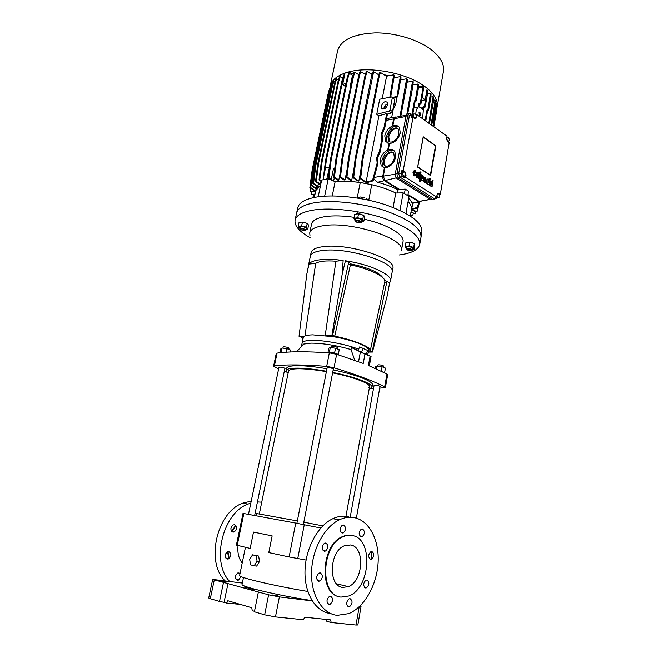 <?xml version="1.0" encoding="UTF-8"?>
<svg xmlns="http://www.w3.org/2000/svg" width="658" height="658" viewBox="0 0 658 658"><rect width="100%" height="100%" fill="white"/><g stroke="black" fill="none" stroke-linecap="round" stroke-linejoin="round"><path stroke-width="0.99" d="M302.121 343.024C302.507 341.403 305.657 340.515 311.579 340.367C323.785 340.005 346.758 344.331 358.618 349.225C346.758 344.331 323.785 340.005 311.579 340.367C305.657 340.515 302.507 341.403 302.121 343.024L301.578 345.68M368.439 350.245L368.447 350.196C369.656 346.593 352.195 339.758 333.113 336.649L312.682 334.848C308.898 334.947 306.209 335.383 304.629 336.148L303.322 337.299L302.129 342.983M343.246 338.681L343.303 338.196M350.796 263.916C368.266 267.617 378.959 272.215 382.866 277.717M322.478 250.484C315.05 251.422 311.004 253.355 310.337 256.299C311.004 253.355 315.05 251.422 322.478 250.484C347.062 246.915 396.124 262.468 392.16 272.058C396.124 262.468 347.062 246.915 322.478 250.484M308.446 266.021L306.793 274.205L308.989 264.064C310.461 261.859 314.335 260.404 320.619 259.696C326.886 259.063 334.396 259.31 343.147 260.453L342.176 274.254L331.928 335.424L334.823 336.616L333.113 336.649M303.322 337.299L299.045 336.279L306.793 274.205M342.176 274.254L345.442 260.774L350.887 263.504L350.582 264.886M365.609 346.116L365.486 346.577M368.842 350.969L369.771 350.961L370.018 349.785M339.026 337.143L338.928 337.735M299.045 336.279L304.629 336.148M325.521 335.572L331.928 335.424M345.442 260.774C369.961 264.269 392.448 274.715 390.523 281.065L389.659 282.817L384.724 280.357M368.686 352.079L372.444 352.055L369.771 350.961M372.444 352.055L387.175 295.944L389.659 282.817M304.934 336.008L315.684 263.381L308.989 264.064M343.147 260.453L335.901 261.193L325.208 335.539M335.901 261.193C325.932 260.461 319.188 261.193 315.684 263.381M281.353 352.606L279.354 352.82M337.233 348.904L337.472 347.679C336.756 346.914 335.004 346.429 332.224 346.231L331.278 346.486L331.056 347.613M385.078 373.012L382.783 371.844M359.696 346.889L358.001 350.566L361.341 352.31L367.435 354.785L369.13 351.117L359.696 346.889L369.13 351.117M366.078 354.432L367.781 350.739M361.341 352.31L363.043 348.617M375.093 368.274L375.381 366.695L377.034 366.062L382.076 366.761L385.424 368.093L384.626 372.593M381.286 371.12L382.076 366.761M376.516 368.899L377.034 366.062M288.796 349.39L289.043 348.189C288.303 347.465 286.608 346.996 283.96 346.782L283.17 346.996L282.932 348.123M370.314 350.549L384.798 281.723C386.419 277.125 370.092 268.9 350.401 264.845L334.741 336.131C354.752 340.326 371.647 347.358 370.298 350.607L372.222 351.504L386.649 282.8L384.766 281.863M334.741 336.131L332.619 335.267L348.353 263.833L350.401 264.845M334.642 336.156C354.572 340.318 371.425 347.325 370.084 350.558L372.222 351.504M280.053 352.622L280.867 348.724L282.011 348L286.904 348.674L290.614 350.072L290.219 351.989M286.904 348.674L286.172 352.211M281.056 352.598L282.011 348M342.867 587.413C327.972 586.508 329.23 551.453 344.282 545.811L350.508 544.956C365.198 546.691 363.487 581.146 348.345 586.615L342.867 587.413M341.124 597.086L348.822 595.967C370.832 588.071 373.44 538.31 352.203 535.522C349.176 534.938 346.092 535.357 342.941 536.796C321.129 545.038 319.459 596.066 341.124 597.086M320.24 572.896L319.04 573.069C315.914 576.252 315.791 578.966 318.686 581.22L319.854 581.047C322.988 577.889 323.119 575.174 320.24 572.896M325.809 542.998L324.526 543.179C321.532 546.28 321.449 548.953 324.279 551.198L325.529 551.017C328.531 547.933 328.622 545.26 325.809 542.998M343.558 525.018L342.292 525.191C339.454 528.185 339.388 530.792 342.102 533.021L343.336 532.848C346.182 529.871 346.256 527.264 343.558 525.018M362.476 528.966L361.308 529.114C358.544 532.042 358.47 534.6 361.086 536.805L362.229 536.657C365.001 533.753 365.083 531.187 362.476 528.966M371.926 551.544L370.865 551.684C368.085 554.612 367.986 557.17 370.569 559.358L371.606 559.218C374.394 556.314 374.501 553.756 371.926 551.544M366.967 580.019L365.98 580.159C363.084 583.144 362.953 585.743 365.585 587.939L366.547 587.808C369.459 584.83 369.599 582.24 366.967 580.019M350.097 598.681L349.11 598.821C346.059 601.914 345.902 604.579 348.658 606.799L349.612 606.66C352.68 603.583 352.836 600.927 350.097 598.681M330.571 596.156L329.502 596.321C326.352 599.496 326.195 602.202 329.058 604.447L330.094 604.291C333.261 601.141 333.417 598.426 330.571 596.156M354.785 517.739C369.648 521.013 379.477 540.646 378.103 562.894C376.82 585.118 364.368 607.326 348.699 613.626L337.217 615.337C322.362 613.881 310.905 595.317 311.522 572.394C312.04 549.496 324.443 526.762 339.355 519.812C344.627 517.344 349.768 516.653 354.785 517.739M371.696 559.177L371.49 551.527M227.273 559.037C224.419 556.948 224.551 554.505 227.66 551.708L228.844 551.577C231.682 553.682 231.542 556.125 228.425 558.905L227.273 559.037M232.932 532.116C230.144 530.044 230.234 527.634 233.212 524.895L234.478 524.755C237.267 526.844 237.16 529.254 234.174 531.977L232.932 532.116M248.699 513.298L249.267 510.575M240.984 576.597L238.476 580.068L237.448 580.183C234.618 578.094 234.783 575.66 237.925 572.871L240.071 573.274M245.434 547.308L239.594 575.586C239.504 576.309 243.592 577.765 251.866 579.937C265.067 583.399 288.772 588.285 307.829 591.46M289.133 556.948L268.793 552.58L272.141 535.867L253.503 532.067L250.155 548.41L236.378 545.079L242.999 513.38L243.838 513.52L295.73 523.077L289.133 556.948L306.077 560.057M297.35 520.914L256.414 513.487L255.962 515.707M235.63 525.38L231.649 531.368M227.495 551.774L228.869 558.691M351.602 535.415C348.576 534.822 345.491 535.242 342.341 536.681C321.26 544.627 318.562 593.705 339.24 596.707M229.239 558.445L227.956 551.618M232.011 531.705L235.918 525.709M225.612 553.806L225.176 555.525M231.238 527.009L230.851 528.761M258.068 501.544L257.525 501.437M251.233 501.083L242.703 503.156C217.107 511.883 205.189 561.8 225.044 580.792M348.279 516.645C343.254 515.568 338.113 516.242 332.841 518.685C317.921 525.569 305.518 548.122 304.991 570.856C304.358 593.606 315.807 612.055 330.653 613.536M229.609 581.392C210.65 561.677 222.873 512.755 248.025 504.069L250.821 503.066M257.426 501.931L261.736 502.144M238.04 545.548C237.291 552.646 238.673 558.477 242.193 563.026M320.8 527.996L295.73 523.077M253.503 532.067L272.141 535.867M322.815 525.874L303.832 522.164M338.87 354.975C337.283 353.593 333.993 352.713 328.992 352.351L327.256 352.737M254.185 565.74L256.62 566.102L259.491 561.513L258.652 556.059L252.532 554.817L249.678 559.39L250.492 564.844L254.185 565.74L257.064 561.142L256.225 555.673L252.532 554.817M258.652 556.059L256.225 555.673M259.491 561.513L257.064 561.142M327.988 352.417L328.803 348.279L330.275 347.506L335.514 348.214L339.232 349.694L338.319 354.423M335.514 348.214L334.568 353.099M329.329 352.351L330.275 347.506M243.468 577.527L242.037 584.501C241.938 585.275 245.714 586.706 253.355 588.795C267.28 592.595 293.863 597.957 312.032 600.606M221.565 581.211L226.837 582.075L221.565 581.211M272.239 594.955L277.701 595.844L272.239 594.955M249.686 588.326L244.217 587.026L253.98 589.494L249.621 588.663M312.205 600.886L279.37 596.888L268.612 594.807L212.674 579.402L242.333 583.054M359.885 606.15L361.036 606.643L359.391 606.618M258.364 592.019L254.391 611.775L264.648 614.811L275.463 616.908L279.37 596.888M359.186 606.816L355.994 625.026L331.163 622.517L330.653 619.885L304.843 617.212L303.33 619.721L275.463 616.908M355.994 625.026L357.837 624.977L361.036 606.643M212.674 579.402L208.718 597.999L210.28 598.698L214.253 580.019M223.473 582.527L219.501 601.437L210.28 598.698M228.005 583.399L224.057 602.317L219.501 601.437M254.481 611.315L252.211 610.64L251.792 607.745L227.816 600.729L226.385 603.008L224.057 602.317M240.367 604.398L226.385 603.008M331.163 622.517L326.804 621.284L326.763 619.482M302.853 339.388L301.512 337.25M301.742 337.332L302.886 339.232M420.997 237.267L421.03 237.11C421.383 228.17 409.358 219.328 384.955 210.593C361.653 202.894 332.315 199.703 314.598 202.73C303.659 204.72 297.646 208.191 296.561 213.143L295.088 220.109M310.099 237.67C299.382 231.641 294.365 225.826 295.064 220.241C296.125 215.388 302.129 212.016 313.076 210.116C330.793 207.229 360.189 210.478 383.548 218.119C408.018 226.788 420.092 235.498 419.771 244.258C418.43 249.769 411.628 253.33 399.34 254.942M354.086 217.313C342.851 215.684 333.219 215.446 325.2 216.605C316.917 217.963 312.369 220.463 311.555 224.107L309.754 232.833M309.951 235.523L309.737 232.924C310.527 229.379 315.067 226.961 323.358 225.694C351.01 220.866 406.109 238.92 401.438 250.583L403.033 241.725C404.769 234.733 387.455 224.288 364.244 219.213M310.354 256.225L311.102 252.565C311.777 249.579 315.824 247.605 323.251 246.635C347.835 242.958 396.823 258.586 392.842 268.308L392.826 268.39M381.533 275.957L381.031 276.212M376.911 272.577L375.183 272.823M383.466 367.312L383.68 366.119C383.038 365.453 381.41 365.017 378.786 364.803L377.774 365.042L377.577 366.136M300.081 229.272L299.875 228.597C302.261 228.087 304.128 228.54 305.485 229.963L305.082 230.3M304.983 230.366C304.161 229.066 302.548 228.622 300.155 229.033L300.583 229.798L304.983 230.366M406.965 249.505L406.85 248.749C409.342 248.28 411.192 248.691 412.401 249.991L412.163 250.27M411.818 250.492C411.398 249.267 409.835 248.831 407.121 249.185L407.483 250.024L411.818 250.492M355.846 221.499L355.526 220.907C356.48 220.076 358.232 220.167 360.79 221.178L361.571 222.075L361.061 222.503M360.444 221.581C356.891 220.504 355.567 220.677 356.471 222.1L360.263 222.832C361.341 222.61 361.398 222.19 360.444 221.581M367.69 199.95L366.777 198.461L366.539 199.703M357.837 198.099L359.926 196.964L364.359 197.367L359.926 196.964M361.464 198.716L361.793 197.03M366.777 198.461L366.325 198.165M307.533 223.662L304.893 222.486L300.772 222.075L298.979 222.7L298.206 226.36L299.867 228.425M305.551 229.642L307.031 228.458L303.971 226.895L299.851 226.475L298.814 227.627M306.283 229.543L307.763 228.992L308.52 225.332L307.936 224.065L304.893 222.486L300.772 222.075M307.763 228.992L306.447 227.191L301.644 225.867L298.206 226.36M306.447 227.191L307.204 223.514M302.417 222.182L301.644 225.867M363.627 215.306L358.758 213.727L354.654 214.426L353.897 218.308L355.583 220.636M362.27 221.705L363.882 221.121L364.622 217.247L364.154 215.873L361.11 214.171L356.661 213.751M361.62 221.804L363.257 220.529L360.206 218.843L355.756 218.407L354.391 219.673L354.892 220.2M363.882 221.121L362.788 219.163L357.771 217.749L353.897 218.308M358.528 213.842L357.771 217.749M363.537 215.265L362.788 219.163M414.384 243.699L412.089 242.67L407.837 242.234L405.846 242.818L405.18 246.511L405.525 247.729L406.726 248.675M412.459 249.662L414.022 248.609L411.299 247.104L407.039 246.668L405.525 247.729L405.928 248.189M413.208 249.53L414.474 249.094L414.803 244.184L412.089 242.67L407.837 242.234M414.474 249.094L413.701 247.392L409.037 246.092L405.18 246.511M413.701 247.392L414.351 243.69M409.695 242.383L409.037 246.092M259.334 513.89L288.517 371.202C288.92 369.541 292.711 368.735 299.908 368.776C307.154 368.899 315.98 369.862 326.376 371.671M301.586 346.248L303.486 344.101L311.028 343.131C323.16 343.237 336.501 345.376 351.035 349.554L354.72 360.28M288.056 373.456L286.115 370.701C286.534 368.949 290.54 368.085 298.123 368.135C305.871 368.258 315.322 369.294 326.458 371.244M286.123 370.651L286.6 368.324C287.028 366.539 291.033 365.659 298.617 365.684C306.365 365.79 315.807 366.81 326.944 368.76M327.084 368.061L327.923 367.608C330.884 367.863 332.759 368.365 333.54 369.105L333.31 369.27M278.926 367.46L279.617 367.065C282.438 367.32 284.248 367.806 285.054 368.513L284.832 368.653M374.048 385.621L374.961 385.21C377.758 385.473 379.501 385.917 380.192 386.567L379.979 386.707M277.059 353.116L274.402 365.856L273.588 366.21L276.237 353.511L277.059 353.116C289.191 351.413 306.612 351.331 329.321 352.885L336.633 354.275L363.249 363.43L364.968 354.152L371.071 356.546L367.551 354.547M336.633 354.275L334.034 367.781C356.323 374.583 373.209 380.941 384.683 386.846L386.97 374.015L387.685 374.739L385.407 387.529L384.683 386.846M334.034 367.781L326.689 366.383L329.321 352.885M274.402 365.856C286.51 364.45 303.947 364.622 326.689 366.383M273.588 366.21L278.638 368.842M286.584 372.099L284.314 371.194M385.407 387.529L379.715 388.154M373.563 388.302L371.161 388.319M333.178 369.944C355.665 374.418 373.522 381.393 372.412 384.848L372.403 384.905M370.109 356.233L368.414 365.461L386.97 374.015M332.701 372.428C355.197 376.911 373.086 383.836 371.976 387.233L369.138 389.117M332.619 372.856C353.774 377.083 370.594 383.598 369.566 386.805L368.587 387.949M358.108 350.336L351.421 347.514L351.035 349.554M351.421 347.514L364.968 354.152M297.827 207.632L297.852 207.533C299.11 202.631 305.098 199.168 315.832 197.17C333.425 194.052 362.468 197.145 385.629 204.786C409.893 213.472 421.992 222.346 421.918 231.427L421.852 231.822M297.852 207.533L296.618 212.904C297.852 208.068 303.848 204.679 314.598 202.73C332.224 199.719 361.357 202.861 384.601 210.478C408.963 219.122 421.112 227.923 421.062 236.872L421.918 231.427M368.768 200.188L371.745 184.676C380.9 186.831 388.903 189.611 395.771 193.016L393.106 207.467M314.343 197.441L315.766 190.557L320.52 185.515C317.666 187.143 316.013 189.085 315.569 191.314L315.47 191.972M411.168 211.103L411.538 209.795C411.957 207.245 410.814 204.498 408.108 201.554C410.386 204.013 411.554 206.349 411.62 208.561L410.288 216.005M332.257 195.919L335.144 181.641C342.604 180.925 350.969 181.213 360.239 182.521L357.212 198M371.745 184.676L360.239 182.521M318.192 196.8L321.647 180.045L328.21 178.787L335.144 181.641C352.696 179.716 379.674 184.775 395.771 193.016L403.157 192.852L409.037 196.446L405.961 213.414M399.957 210.379L403.157 192.852M324.665 196.15L328.21 178.787M422.633 118.769L423.555 107.493L425.126 107.106L424.451 106.621L422.88 106.999L422.444 109.409L420.898 107.418L418.875 107.007L419.343 104.425L420.923 104.038L422.987 92.696L422.313 92.194L420.24 103.545L418.669 103.931L418.019 107.476L414.466 107.254M398.929 133.516L398.386 129.264C396.182 125.349 388.878 130.416 387.957 136.412L388.508 140.722C390.671 144.579 398 139.578 398.929 133.516M389.84 141.832L388.722 136.88C390.646 130.934 393.69 128.178 397.835 128.614M394.389 157.772L393.805 153.339C391.543 149.424 384.33 154.375 383.4 160.396L383.992 164.887C386.213 168.752 393.459 163.858 394.389 157.772M385.399 166.03L384.766 165.339L384.173 160.848C386.057 154.951 389.059 152.22 393.188 152.648M379.419 151.62L376.631 157.706L377.166 163.036L377.922 163.439L377.412 158.159L380.143 152.154L379.419 151.62L381.846 138.953L382.586 139.373L382.027 134.125L384.733 128.154L384.017 127.603L381.253 133.648L381.846 138.953M396.091 117.165L395.03 117.371L394.158 118.925L392.81 126.048L392.275 126.023C388.401 128.08 385.901 131.345 384.79 135.819L385.654 141.462L388.993 143.345L387.735 150.008C383.844 152.006 381.336 155.272 380.217 159.795L381.138 165.676L384.412 167.568L382.808 176.015L383.343 176.114L384.856 180.358L399.677 189.446L399.274 189.8L384.502 180.761C383.137 179.7 382.569 178.112 382.808 176.015L374.213 177.389M392.81 126.048C395.483 124.921 397.695 125.374 399.447 127.413L400.286 132.965C398.353 139.299 394.759 142.811 389.511 143.518L388.278 150.04C390.893 148.979 393.081 149.456 394.841 151.48L395.746 157.262C393.797 163.661 390.186 167.157 384.922 167.741L383.343 176.114L395.269 174.206M387.726 143.066L387.126 142.358L386.419 136.815C389.043 128.935 393.04 125.439 398.411 126.328M387.735 150.008L388.278 150.04M383.301 167.321L382.627 166.54L381.862 160.766C384.412 152.96 388.368 149.489 393.723 150.345M430.587 180.942L430.11 181.912L431.459 181.986L431.837 182.842L430.085 182.908L429.625 183.821L430.348 185.877L431.311 185.819L432.076 186.839L432.569 183.426L431.656 181.131L430.233 181.049L429.756 181.97L430.801 182.348M387.677 104.614L387.422 102.451C385.07 100.83 383.046 102.031 381.36 106.045L381.615 108.233C383.968 109.845 385.991 108.636 387.677 104.614M387.751 103.561C385.424 104.861 384.19 106.341 384.025 108.011L383.951 109.006M330.201 86.157L337.546 51.061C340.729 40.039 353.231 33.986 375.035 32.9C395.623 32.604 419.31 39.974 432.331 50.526C440.802 57.591 444.504 64.566 443.443 71.451L443.41 71.648M427.239 88.386C434.774 94.752 438.072 100.929 437.142 106.917L436.805 108.348M438.006 197.499L438.96 197.515C439.889 196.257 439.791 194.998 438.664 193.723L437.702 193.715C436.772 194.965 436.879 196.232 438.006 197.499M436.04 196.906L436.69 197.704L438.253 197.622M448.361 137.645C449.439 138.92 449.554 140.162 448.698 141.347L447.728 141.306C446.65 140.031 446.535 138.797 447.382 137.604L448.361 137.645M404.588 172.026C405.789 173.334 405.912 174.641 404.95 175.941L403.864 175.941C402.663 174.633 402.54 173.325 403.494 172.026L404.588 172.026M402.943 172.125L402.17 172.264C401.216 173.572 401.339 174.872 402.54 176.179L404.176 176.081M414.54 117.79L415.642 117.831C416.514 116.598 416.374 115.323 415.231 114.007L414.121 113.966C413.249 115.208 413.389 116.482 414.54 117.79M419.993 112.37L419.039 112.321L419.393 115.676L420.347 115.718L419.993 112.37M425.117 120.537L427.017 110.018L427.93 109.796L430.464 93.378L427.363 93.864M430.464 93.378L431.122 93.872L430.62 99.037L429.962 98.544M425.792 121.014L427.684 110.503L428.597 110.281L430.62 99.037M428.597 110.281L427.93 109.796M424.451 106.621L426.919 90.138M421.515 100.773L425.175 99.769L422.107 97.507M427.009 90.121L427.675 90.623L427.165 95.813L426.499 95.311M425.126 107.106L427.165 95.813M416.662 97.853L418.529 87.695L422.839 86.979L422.313 92.194M422.839 86.979L423.513 87.489L422.987 92.696M420.923 104.038L420.24 103.545M412.007 114.081L414.45 100.855L415.363 100.625L417.995 84.01L412.936 84.866M417.995 84.01L418.677 84.52L418.143 89.743L417.46 89.233M412.837 113.818L415.132 101.357L416.045 101.126L418.143 89.743M416.045 101.126L415.363 100.625M417.55 173.309L418.027 174.469M417.23 172.273L416.317 173.309L417.024 173.77L418.06 173.342L418.455 174.214L416.629 174.271L416.16 175.184L416.909 177.273L417.912 177.232L419.45 179.05L420.988 172.363L419.837 171.911L418.694 178.269L419.212 174.822L418.266 172.478L417.147 172.322L416.67 173.243L417.378 173.704M417.55 177.43L418.702 178.277M415.782 175.447L416.555 177.339L417.328 177.446M416.744 174.206L415.996 174.674M430.965 181.962L431.409 183.089M430.661 180.942L430.233 181.049M430.957 186.025L432.076 186.839M429.246 184.536L429.995 185.934L430.727 186.033M430.192 182.842L429.477 183.261M424.377 180.037L426.466 181.09L425.586 177.257L424.517 177.249L423.686 178.902L424.681 182.356L425.784 182.439L426.318 181.682L424.895 181.337L424.402 179.766L426.466 181.09M425.561 181.131L425.01 181.394M423.267 179.445L424.328 182.414L425.29 182.579M424.714 177.142L423.497 178.318M421.071 174.518L419.533 181.205L420.643 181.633L421.071 179.223L422.617 180.498C424.673 178.853 422.559 173.72 421.918 175.373L421.071 174.518L419.886 181.147L420.643 181.633M420.939 179.963L422.148 180.629M438.894 193.189L437.677 193.172L436.517 196.832L405.649 177.339L406.076 175.028L404.826 171.467L403.247 170.455L413.051 117.182L414.589 118.276L415.996 118.325L417.09 114.805L447.037 136.19L446.659 138.361L447.785 141.774L449.2 142.778L440.35 194.11L438.894 193.189L437.809 193.649M430.357 175.168L435.53 145.78L423.168 137.16L417.764 166.951L430.702 175.275L435.876 145.887L423.365 136.831L417.707 166.795L430.39 175.456M414.968 174.304L414.556 174.683L414.68 171.639L415.198 172.865L416.317 173.251L415.313 170.603L414.17 170.529L413.356 172.322L414.367 175.744L415.453 175.818L416.07 174.724L414.968 174.304M414.326 170.438L413.002 172.38L414.014 175.801L414.959 175.957M432.38 180.053L432.01 180.95L432.701 181.295M427.708 179.025L426.581 180.276M426.409 181.098C426.581 183.689 427.067 184.75 427.881 184.273M429.534 178.17L429.156 180.308L427.593 179.091C425.619 180.637 427.626 185.827 428.3 184.174L429.172 184.98L430.283 178.655L429.18 178.228L428.934 179.642M428.161 184.248L429.172 184.98M389.511 143.518L388.993 143.345M392.275 126.023L393.64 118.835L394.611 117.091L396.108 116.968M380.143 152.154L382.586 139.373M390.679 97.104L394.422 75.341L393.714 74.823L388.245 75.818L386.575 76.295L382.224 98.749M389.832 97.269L393.714 74.823M393.838 80.597L393.13 80.079M433.836 126.764L436.468 111.909L435.826 111.441L433.186 126.303M436.451 106.489L436.945 106.859L436.468 111.909M353.461 74.231L348.732 71.928L345.022 73.038L342.686 84.405L345.401 86.552M425.175 99.769L427.248 88.345L424.081 85.951L418.48 86.445M397.095 97.014L395.54 105.231L393.838 104.68M413.948 84.693L413.01 84.175M408.519 81.954L407.121 81.337M402.499 79.511L400.829 78.919M395.96 77.405L394.249 76.937M388.952 75.695L384.486 74.872M379.173 74.165L377.421 73.992M372.338 73.688L370.668 73.647M365.642 73.729L364.293 73.803M359.194 74.321L358.38 74.444M395.54 105.231L393.435 108.29L391.658 117.667M386.953 106.473L384.848 105.979M418.019 107.476C416.415 108.989 415.716 111.473 415.922 114.903M423.16 91.001L424.081 85.951M423.555 107.493L422.88 106.999M419.343 104.425L418.669 103.931M338.508 79.857L336.641 78.804L335.169 83.755L318.62 163.316L317.855 163.48L315.527 181.501L320.084 184.692L321.178 181.468M335.029 81.88L333.869 81.238L332.405 86.157L315.906 165.257L315.141 165.413L312.821 183.327L317.658 186.691L318.571 183.631M310.938 185.375L313.241 167.576L313.998 167.42L311.686 185.235L310.938 185.375L315.889 188.805L316.868 186.14M419.294 201.965L412.393 203.314L408.799 197.745M329.255 167.025L325.521 167.782L323.053 179.774L326.787 179.058L329.494 167.124M346.042 83.443L342.686 84.405M365.429 74.469L360.691 71.697L359.227 76.756L342.81 158.241L341.995 158.413L339.701 176.895L343.92 179.947L344.998 179.988L347.046 169.723M359.046 74.831L354.744 72.331L353.272 77.373L336.781 158.562L335.975 158.726L333.664 177.142L337.834 180.127L338.788 180.095L340.128 173.441M334.33 177.611L333.639 181.024M373.76 179.075L377.61 182.274C385.456 184.306 392.258 186.839 398.032 189.874L397.457 192.975M377.166 163.036L372.551 180.366L366.81 181.995L367.37 182.472L364.762 181.986L365.593 181.838L360.674 178.211L359.844 178.359L364.762 181.986M378.95 74.954L373.637 71.747L355.994 158.759L355.164 158.923L352.902 177.512L357.475 180.86L358.832 181.073L360.609 171.977M372.107 74.51L367.024 71.5L365.568 76.575L349.25 158.307L348.436 158.479L346.149 177.018L350.5 180.185L351.701 180.317L353.938 169.032M334.651 169.303L333.45 168.793L331.311 179.28L328.284 177.709L330.472 159.409L347.021 78.639L348.493 73.614L349.283 73.383L347.811 78.409L347.021 78.639M350.879 85.482L350.451 85.277L352.491 75.234L349.283 73.383M348.14 74.831L348.732 71.928M350.451 85.277L350.862 85.565M420.923 201.299L418.801 201.751L407.886 195.072M407.985 194.529L419.138 201.373L430.496 199.423M405.262 189.101L408.593 191.157L407.779 195.673L404.431 193.633L405.262 189.101L399.677 189.446M398.032 189.874L399.274 189.8M384.922 167.741L384.412 167.568M414.005 113.99L412.665 113.924L412.031 115.117L409.366 115.915L406.044 116.03L395.343 173.539L401.314 173.219L401.775 170.726L403.247 170.455M406.044 116.03L407.022 114.212L408.528 114.007M433.293 199.744L431.113 199.802L432.849 199.538L433.902 198.379L438.154 197.639M404.448 176.114L404.176 177.602L402.474 176.533L399.834 177.002L398.88 178.302L397.136 178.614L431.113 199.802M397.136 178.614C395.688 177.471 395.096 175.785 395.343 173.539M410.979 114.328L410.312 113.604L408.766 113.793L407.787 115.619L397.095 173.219C396.848 175.464 397.44 177.158 398.88 178.302L432.849 199.538L434.576 199.547L435.431 198.412M411.324 114.245L410.789 113.867L411.143 114.295M372.198 76.838L371.375 77.068L355.164 158.923M373.637 71.747L372.823 71.985L371.375 77.068M355.994 158.759L353.724 177.356L352.902 177.512M358.454 181.024L353.724 177.356M380.414 72.438L379.592 72.676L378.153 77.767L378.983 77.537L380.414 72.438L386.575 76.295M378.153 77.767L362.081 159.754L362.912 159.581L378.983 77.537M384.017 127.603L386.715 113.563L378.926 115.783L366.078 182.126L365.593 181.838M366.81 181.995L366.078 182.126M362.081 159.754L359.844 178.359M362.912 159.581L360.674 178.211M391.461 112.913L388.927 111.153L376.754 114.311L379.691 99.235L391.617 96.923L394.808 99.539L392.513 111.621L391.461 112.913L387.43 114.064L386.715 113.563M376.754 114.311L378.926 115.783M377.922 163.439L373.3 180.81L372.551 180.366M373.3 180.81L367.551 182.439M384.733 128.154L387.43 114.064M393.171 98.034L397.712 96.858L401.026 77.142L400.327 76.624L394.15 77.792M397.712 96.858L397.004 96.348L392.464 97.524M397.004 96.348L400.327 76.624M400.451 82.39L399.751 81.872M341.995 158.413L358.421 76.994L359.885 71.936L360.691 71.697M342.81 158.241L340.507 176.739L344.998 179.988M359.227 76.756L358.421 76.994M340.507 176.739L339.701 176.895M335.975 158.726L352.482 77.603L353.946 72.561L354.744 72.331M336.781 158.562L334.47 176.986L338.788 180.095M353.272 77.373L352.482 77.603M334.47 176.986L333.664 177.142M331.311 179.28L328.942 177.586L331.262 159.244L347.811 78.409M331.262 159.244L330.472 159.409M328.942 177.586L328.284 177.709M348.436 158.479L364.762 76.813L366.21 71.738L367.024 71.5M349.25 158.307L346.963 176.862L351.701 180.317M365.568 76.575L364.762 76.813M346.963 176.862L346.149 177.018M344.627 74.963L343.616 75.07L342.144 80.062L325.57 160.445L323.243 178.68M344.397 74.839L342.925 79.84L342.144 80.062M325.192 169.394L326.352 160.281L342.925 79.84M326.352 160.281L325.57 160.445M342.719 78.105L340.161 76.657L338.689 81.633L322.116 161.646L321.343 161.81L319.015 179.947L321.326 181.575M321.343 161.81L337.916 81.855L339.388 76.879L340.161 76.657M322.116 161.646L319.788 179.798L321.458 180.966M338.689 81.633L337.916 81.855M319.788 179.798L319.015 179.947M317.855 163.48L334.404 83.977L335.876 79.026L336.641 78.804M318.62 163.316L316.292 181.361L320.578 184.355M335.169 83.755L334.404 83.977M316.292 181.361L315.527 181.501M315.141 165.413L331.648 86.379L333.113 81.46L333.869 81.238M315.906 165.257L313.586 183.179L318.028 186.272M332.405 86.157L331.648 86.379M313.586 183.179L312.821 183.327M309.869 187.612L310.617 187.481L312.912 169.78L312.163 169.937L309.869 187.612L315.453 191.371L310.099 191.774L315.478 191.889M312.163 169.937L328.515 91.873L330.316 86.905M314.795 191.009L315.544 190.869L310.617 187.481M312.912 169.78L313.027 169.229M329.123 91.701L328.515 91.873M310.609 188.122L310.099 191.774M315.495 191.758L314.968 191.462M311.505 192.144L311.209 194.332L314.935 194.554M311.209 194.332L315.034 194.094M311.686 185.235L316.383 188.484M331.887 83.92L331.139 84.134L329.683 89.027L330.431 88.814L331.887 83.92L332.315 84.15M313.998 167.42L330.431 88.814M313.241 167.576L329.683 89.027M415.766 211.72L415.231 213.817L411.02 211.909M410.946 212.353L415.231 213.817M417.995 207.887L417.007 211.794L411.842 209.351L418.069 207.87L417.394 207.459L411.711 208.866L412.369 209.269M419.565 202.006L418.069 207.87M435.909 110.626L435.826 111.441M418.784 202.064L417.394 207.459M412.426 209.705L411.604 209.82L416.185 211.909L417.007 211.794M412.714 203.248L411.604 209.82M432.043 123.153L433.745 122.766L432.158 122.511M433.104 122.298L435.588 108.323L436.073 103.24L435.39 103.339M436.073 103.24L436.715 103.717L436.229 108.8L435.588 108.323M433.745 122.766L436.229 108.8M413.273 213.414L412.714 215.594L410.534 214.615M412.714 215.594L410.452 215.059M313.389 194.653L313.076 196.939L314.368 197.31M313.076 196.939L314.466 196.857M431.015 124.749L434.527 105.107L435.012 99.991L433.499 100.213M435.012 99.991L435.662 100.477L435.177 105.584L434.527 105.107M431.673 125.217L435.177 105.584M428.819 123.178L433.137 96.685L430.817 97.039M433.137 96.685L433.795 97.178L433.301 102.311L432.643 101.826M429.477 123.655L433.301 102.311M406.841 114.369L412.574 81.255L407.031 82.217M412.574 81.255L413.257 81.773L412.714 87.004L412.023 86.494M407.689 114.056L412.714 87.004M400.006 116.408L406.644 78.779L400.73 79.857M406.644 78.779L407.335 79.297L406.776 84.545L406.085 84.027M400.837 116.252L406.776 84.545M409.399 115.742L410.822 114.369M399.834 177.002L398.674 173.704M436.928 198.181L434.009 198.445M439.19 194.291L440.35 194.11M448.024 141.486L447.958 141.898M415.996 115.068L417.09 114.805M412.031 115.117L411.579 117.527L413.051 117.182M409.366 115.915L398.707 173.523M436.517 196.832L435.053 197.055L436.632 198.05M404.176 177.602L405.649 177.339M399.957 177.084L433.902 198.379M402.474 176.533L401.314 173.219M413.471 114.122L412.805 114.278L412.566 117.297M401.775 170.726L403.625 171.944M330.053 86.979L330.168 86.313C331.385 80.63 336.337 76.221 345.014 73.087M348.781 71.952C369.771 66.08 405.978 72.799 424.023 85.959M394.808 99.539L392.324 97.762L390.013 109.87L392.513 111.621M388.927 111.153L390.013 109.87M392.324 97.762L391.617 96.923M430.028 182.957L429.263 184.446M415.321 174.238L415.034 174.699M414.68 171.639L415.198 172.865M415.552 172.807L416.317 173.251M420.191 171.845L419.006 178.474L419.804 178.984M421.819 179.206L422.658 178.244L422.296 176.328L421.367 177.413L421.819 179.206M421.877 179.231L422.304 178.302L421.819 176.319M425.389 178.285L424.575 178.844L425.833 179.659L424.928 178.285M425.487 179.437L425.035 178.343M431.574 184.347L431.656 183.853L430.579 183.796L430.784 185.054L431.574 184.347L430.538 183.821M430.924 185.128L431.22 184.404M418.184 175.735L418.266 175.242L417.147 175.168L417.361 176.451L418.184 175.735L417.106 175.201M417.517 176.525L417.83 175.801M433.079 180.399L432.512 180.037L432.364 180.892L432.923 181.254L433.079 180.399M428.851 182.052L428.029 180.251L427.955 183.195L428.851 182.052L428.004 180.276M428.062 183.253L428.498 182.11M415.132 101.357L414.45 100.855M427.684 110.503L427.017 110.018M304.259 524.722L297.737 558.609M243.838 513.52L237.209 545.342M268.612 594.807L264.648 614.811M358.569 361.67L360.37 352.038M386.213 120.406L405.97 116.425M411.949 203.067L430.209 199.242M377.61 182.274L396.313 177.841M412.854 114.245L413.413 114.114M430.316 175.192L417.822 167.239M416.086 117.182L416.687 117.042M405.484 175.135L406.076 175.028M403.354 171.738L404.826 171.467M310.337 256.299L308.512 265.19M368.447 350.196L368.357 350.714M367.715 354.185L367.641 354.596M392.842 268.308L390.523 281.065M296.89 523.299L327.158 367.674M303.371 524.549L333.384 368.875M345.952 516.267L369.566 386.805M248.477 514.35L279 367.106M254.646 515.469L284.906 368.299M348.345 586.615L336.493 583.769M342.941 536.796L342.341 536.681M319.854 581.047L317.37 580.446M325.529 551.017L323.078 550.507M343.336 532.848L341.041 532.429M362.229 536.657L360.107 536.262M371.606 559.218L369.557 558.798M366.547 587.808L364.483 587.314M349.612 606.66L347.424 606.084M330.094 604.291L327.725 603.666M339.355 519.812L332.841 518.685M225.974 558.313L228.425 558.905M231.748 531.467L234.174 531.977M236.132 579.451L238.476 580.068M248.025 504.069L242.703 503.156M421.03 237.11L419.771 244.258M350.237 516.974L374.106 385.267M356.365 518.142L380.044 386.361M299.801 228.754L300.287 226.434M412.401 249.991L412.813 247.655M406.669 248.995L407.088 246.66M355.526 220.907L356.019 218.382M356.932 213.718L357.327 211.679M361.571 222.075L362.056 219.55M303.486 344.101L296.659 351.8M371.976 387.233L372.412 384.848M371.071 356.546L369.368 365.848M437.142 106.917L443.443 71.451M448.09 141.478L447.555 141.585M414.976 117.988L414.384 118.127M316.07 188.904L315.593 191.207M394.611 117.091L386.55 118.654M406.29 115.191L395.03 117.371M408.766 113.793L407.022 114.212M419.788 115.849L420.347 115.718M412.665 113.924L410.041 114.558M415.149 118.522L415.996 118.325M414.121 113.966L412.805 114.278M403.494 172.026L402.17 172.264M447.382 137.604L446.766 137.728M437.702 193.715L437.159 193.797M382.742 109.055L381.615 108.233M382.627 166.54L381.138 165.676M387.126 142.358L385.654 141.462M384.766 165.339L383.992 164.887M389.273 141.182L388.508 140.722"/></g></svg>
